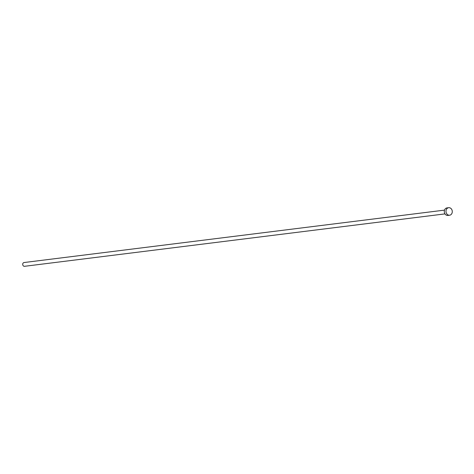 <?xml version="1.0" encoding="UTF-8"?>
<svg xmlns="http://www.w3.org/2000/svg" width="474" height="474" viewBox="0 0 474 474"><rect width="100%" height="100%" fill="white"/><g stroke="black" fill="none" stroke-linecap="round" stroke-linejoin="round"><path stroke-width="0.71" d="M24.861 266.21A1.896 1.57 -97.1 0 1 24.518 266.305A1.896 1.57 -97.1 0 1 22.764 264.83A1.896 1.57 -97.1 0 1 23.7 262.632A1.896 1.57 -97.1 0 1 24.05 262.537L444.511 210.124M449.607 215.226L447.912 215.433A3.792 3.14 -97.1 0 1 444.405 212.488A3.792 3.14 -97.1 0 1 446.283 208.092A3.792 3.14 -97.1 0 1 446.976 207.908L448.671 207.695A3.792 3.14 -97.1 0 1 452.178 210.646A3.792 3.14 -97.1 0 1 450.3 215.036A3.792 3.14 -97.1 0 1 449.607 215.226A3.792 3.14 -97.1 0 1 446.099 212.275A3.792 3.14 -97.1 0 1 447.977 207.885A3.792 3.14 -97.1 0 1 448.671 207.695M24.518 266.305L444.985 213.893"/></g></svg>
